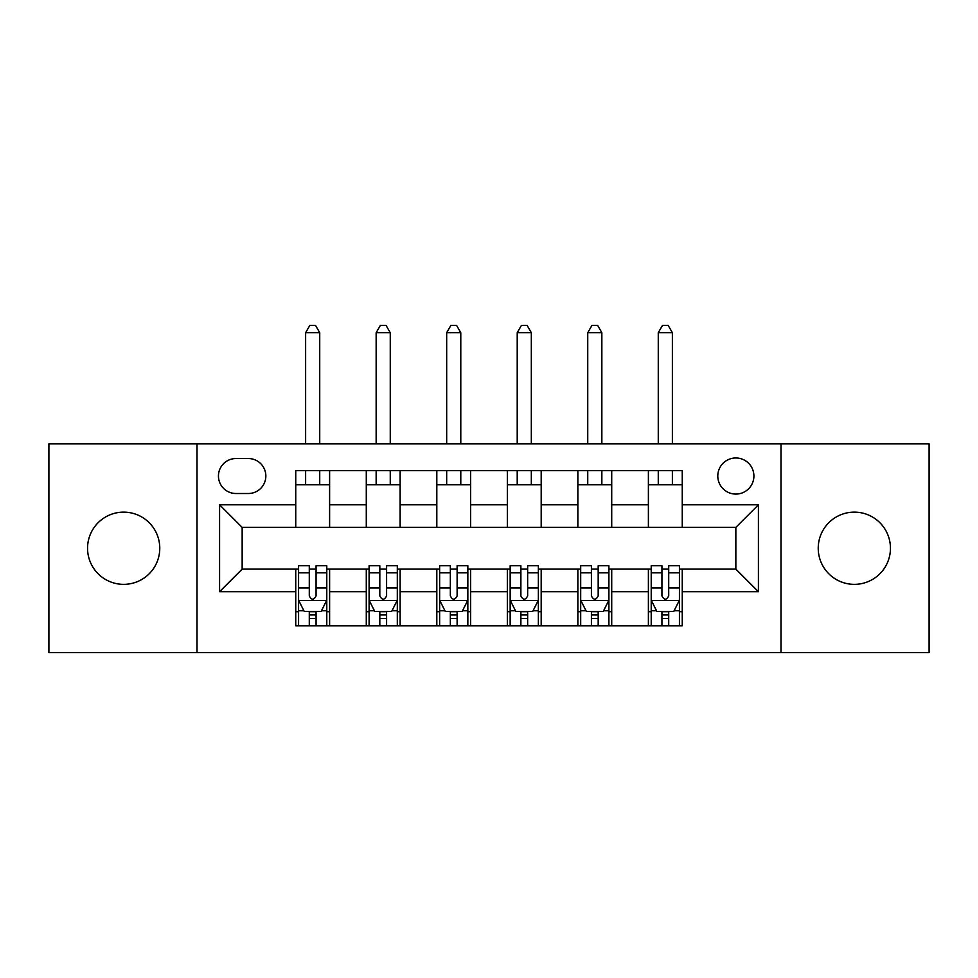 <?xml version="1.0" encoding="UTF-8"?>
<svg xmlns="http://www.w3.org/2000/svg" width="978" height="978" viewBox="0 0 978 978"><rect width="100%" height="100%" fill="white"/><g stroke="black" fill="none" stroke-linecap="round" stroke-linejoin="round"><path stroke-width="1.47" d="M854.344 512.13A36.113 36.113 0 0 0 818.231 548.242A36.113 36.113 0 0 0 854.344 584.355A36.113 36.113 0 0 0 890.445 548.242A36.113 36.113 0 0 0 854.344 512.13M123.656 512.13A36.113 36.113 0 0 0 87.555 548.242A36.113 36.113 0 0 0 123.656 584.355A36.113 36.113 0 0 0 159.769 548.242A36.113 36.113 0 0 0 123.656 512.13M735.847 457.973A18.056 18.056 0 0 0 717.791 476.017A18.056 18.056 0 0 0 735.847 494.073A18.056 18.056 0 0 0 753.904 476.017A18.056 18.056 0 0 0 735.847 457.973M780.994 652.632L929.1 652.632L929.1 443.865L780.994 443.865L780.994 652.632L197.006 652.632L197.006 443.865L48.9 443.865L48.9 652.632L197.006 652.632M235.942 493.511L248.351 493.511A17.494 17.494 0 0 0 265.845 476.017A17.494 17.494 0 0 0 248.351 458.535L235.942 458.535A17.494 17.494 0 0 0 218.449 476.017A17.494 17.494 0 0 0 235.942 493.511M780.994 443.865L197.006 443.865M295.747 591.69L219.585 591.69L219.585 504.795L295.747 504.795L295.747 527.362L242.153 527.362L242.153 569.123L295.747 569.123L295.747 625.822L682.253 625.822L682.253 569.123L735.847 569.123L735.847 527.362L682.253 527.362L682.253 504.795L758.415 504.795L758.415 591.69L682.253 591.69M682.253 504.795L682.253 470.662L295.747 470.662L295.747 504.795M648.39 470.662L648.39 527.362L682.253 527.362M648.39 527.362L295.747 527.362M295.747 569.123L298.571 569.123M309.292 569.123L316.065 569.123M326.786 569.123L329.61 569.123L329.61 625.822M369.097 569.123L329.61 569.123M379.819 569.123L386.591 569.123M397.312 569.123L400.136 569.123L400.136 625.822M439.635 569.123L400.136 569.123M450.345 569.123L457.117 569.123M467.839 569.123L470.662 569.123L470.662 625.822M510.161 569.123L470.662 569.123M520.883 569.123L527.655 569.123M538.365 569.123L541.189 569.123L541.189 625.822M580.688 569.123L541.189 569.123M591.409 569.123L598.181 569.123M608.903 569.123L611.715 569.123L611.715 625.822M651.214 569.123L611.715 569.123M661.935 569.123L668.707 569.123M679.429 569.123L682.253 569.123M329.61 470.662L329.61 527.362M295.747 484.77L329.61 484.77M295.747 611.715L298.571 611.715M309.292 611.715L316.065 611.715M326.786 611.715L329.61 611.715M366.285 569.123L366.285 625.822M366.285 470.662L366.285 527.362M400.136 470.662L400.136 527.362M366.285 484.77L400.136 484.77M366.285 611.715L369.097 611.715M379.819 611.715L386.591 611.715M397.312 611.715L400.136 611.715M436.811 569.123L436.811 625.822M436.811 611.715L439.635 611.715M450.345 611.715L457.117 611.715M467.839 611.715L470.662 611.715M436.811 470.662L436.811 527.362M470.662 470.662L470.662 527.362M436.811 484.77L470.662 484.77M507.337 569.123L507.337 625.822M507.337 611.715L510.161 611.715M520.883 611.715L527.655 611.715M538.365 611.715L541.189 611.715M507.337 470.662L507.337 527.362M541.189 470.662L541.189 527.362M507.337 484.77L541.189 484.77M577.864 569.123L577.864 625.822M577.864 611.715L580.688 611.715M591.409 611.715L598.181 611.715M608.903 611.715L611.715 611.715M577.864 470.662L577.864 527.362M611.715 470.662L611.715 527.362M577.864 484.77L611.715 484.77M648.39 569.123L648.39 625.822M648.39 611.715L651.214 611.715M661.935 611.715L668.707 611.715M679.429 611.715L682.253 611.715M648.39 484.77L682.253 484.77M242.153 527.362L219.585 504.795M242.153 569.123L219.585 591.69M758.415 504.795L735.847 527.362M758.415 591.69L735.847 569.123M309.292 618.487L316.065 618.487M298.571 572.815L309.292 572.815L309.292 565.736L298.571 565.736L298.571 600.15L304.219 611.433L321.139 611.433L326.786 600.15L326.786 565.736L316.065 565.736L316.065 572.815L326.786 572.815M326.786 600.15L326.786 625.822M298.571 600.15L298.571 625.822M316.065 611.433L316.065 625.822M309.292 625.822L309.292 611.433M309.292 572.815L309.292 595.92C311.542 600.272 313.804 600.272 316.065 595.92L316.065 572.815M319.733 484.77L319.733 470.662M319.733 443.865L319.733 332.703L305.625 332.703L305.625 443.865M305.625 484.77L305.625 470.662M305.625 332.703L309.855 325.368L315.503 325.368L319.733 332.703M379.819 618.487L386.591 618.487M369.097 572.815L379.819 572.815L379.819 565.736L369.097 565.736L369.097 600.15L374.745 611.433L391.665 611.433L397.312 600.15L397.312 565.736L386.591 565.736L386.591 572.815L397.312 572.815M397.312 600.15L397.312 625.822M369.097 600.15L369.097 625.822M386.591 611.433L386.591 625.822M379.819 625.822L379.819 611.433M379.819 572.815L379.819 595.92C382.08 600.272 384.33 600.272 386.591 595.92L386.591 572.815M390.259 484.77L390.259 470.662M390.259 443.865L390.259 332.703L376.151 332.703L376.151 443.865M376.151 484.77L376.151 470.662M376.151 332.703L380.381 325.368L386.029 325.368L390.259 332.703M450.345 618.487L457.117 618.487M439.635 572.815L450.345 572.815L450.345 565.736L439.635 565.736L439.635 600.15L445.271 611.433L462.203 611.433L467.839 600.15L467.839 565.736L457.117 565.736L457.117 572.815L467.839 572.815M467.839 600.15L467.839 625.822M439.635 600.15L439.635 625.822M457.117 611.433L457.117 625.822M450.345 625.822L450.345 611.433M450.345 572.815L450.345 595.92C452.606 600.272 454.856 600.272 457.117 595.92L457.117 572.815M460.785 484.77L460.785 470.662M460.785 443.865L460.785 332.703L446.677 332.703L446.677 443.865M446.677 484.77L446.677 470.662M446.677 332.703L450.919 325.368L456.555 325.368L460.785 332.703M520.883 618.487L527.655 618.487M510.161 572.815L520.883 572.815L520.883 565.736L510.161 565.736L510.161 600.15L515.797 611.433L532.729 611.433L538.365 600.15L538.365 565.736L527.655 565.736L527.655 572.815L538.365 572.815M538.365 600.15L538.365 625.822M510.161 600.15L510.161 625.822M527.655 611.433L527.655 625.822M520.883 625.822L520.883 611.433M520.883 572.815L520.883 595.92C523.132 600.272 525.394 600.272 527.655 595.92L527.655 572.815M531.323 484.77L531.323 470.662M531.323 443.865L531.323 332.703L517.215 332.703L517.215 443.865M517.215 484.77L517.215 470.662M517.215 332.703L521.445 325.368L527.081 325.368L531.323 332.703M591.409 618.487L598.181 618.487M580.688 572.815L591.409 572.815L591.409 565.736L580.688 565.736L580.688 600.15L586.335 611.433L603.255 611.433L608.903 600.15L608.903 565.736L598.181 565.736L598.181 572.815L608.903 572.815M608.903 600.15L608.903 625.822M580.688 600.15L580.688 625.822M598.181 611.433L598.181 625.822M591.409 625.822L591.409 611.433M591.409 572.815L591.409 595.92C593.658 600.272 595.92 600.272 598.181 595.92L598.181 572.815M601.849 484.77L601.849 470.662M601.849 443.865L601.849 332.703L587.741 332.703L587.741 443.865M587.741 484.77L587.741 470.662M587.741 332.703L591.971 325.368L597.619 325.368L601.849 332.703M661.935 618.487L668.707 618.487M651.214 572.815L661.935 572.815L661.935 565.736L651.214 565.736L651.214 600.15L656.861 611.433L673.781 611.433L679.429 600.15L679.429 565.736L668.707 565.736L668.707 572.815L679.429 572.815M679.429 600.15L679.429 625.822M651.214 600.15L651.214 625.822M668.707 611.433L668.707 625.822M661.935 625.822L661.935 611.433M661.935 572.815L661.935 595.92C664.196 600.272 666.446 600.272 668.707 595.92L668.707 572.815M672.375 484.77L672.375 470.662M672.375 443.865L672.375 332.703L658.267 332.703L658.267 443.865M658.267 484.77L658.267 470.662M658.267 332.703L662.497 325.368L668.145 325.368L672.375 332.703M366.285 591.69L329.61 591.69M366.285 504.795L329.61 504.795M436.811 504.795L400.136 504.795M436.811 591.69L400.136 591.69M507.337 504.795L470.662 504.795M507.337 591.69L470.662 591.69M577.864 504.795L541.189 504.795M577.864 591.69L541.189 591.69M648.39 504.795L611.715 504.795M648.39 591.69L611.715 591.69M298.718 600.431L326.64 600.431M326.786 610.761L321.481 610.761M303.877 610.761L298.571 610.761M316.065 587.937L326.786 587.937M298.571 587.937L309.292 587.937M309.292 614.905L316.065 614.905M369.244 600.431L397.166 600.431M397.312 610.761L392.007 610.761M374.403 610.761L369.097 610.761M386.591 587.937L397.312 587.937M369.097 587.937L379.819 587.937M379.819 614.905L386.591 614.905M439.77 600.431L467.704 600.431M467.839 610.761L462.533 610.761M444.929 610.761L439.635 610.761M457.117 587.937L467.839 587.937M439.635 587.937L450.345 587.937M450.345 614.905L457.117 614.905M510.296 600.431L538.23 600.431M538.365 610.761L533.071 610.761M515.467 610.761L510.161 610.761M527.655 587.937L538.365 587.937M510.161 587.937L520.883 587.937M520.883 614.905L527.655 614.905M580.834 600.431L608.756 600.431M608.903 610.761L603.597 610.761M585.993 610.761L580.688 610.761M598.181 587.937L608.903 587.937M580.688 587.937L591.409 587.937M591.409 614.905L598.181 614.905M651.36 600.431L679.282 600.431M679.429 610.761L674.123 610.761M656.519 610.761L651.214 610.761M668.707 587.937L679.429 587.937M651.214 587.937L661.935 587.937M661.935 614.905L668.707 614.905"/></g></svg>
